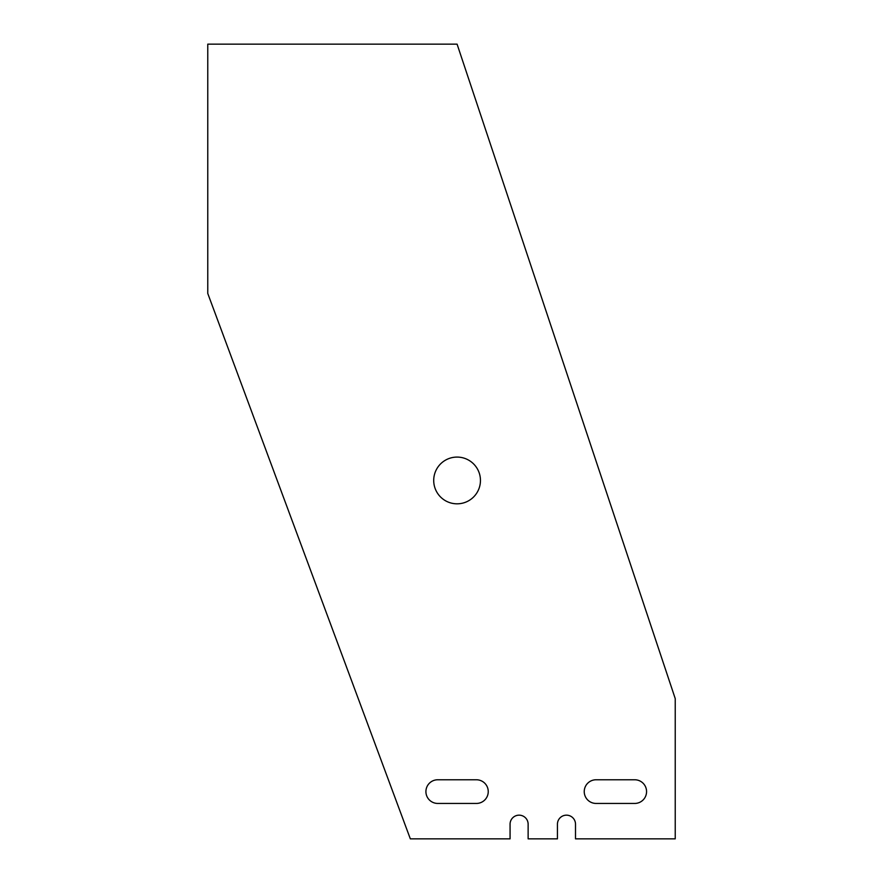 <?xml version="1.0" encoding="UTF-8"?>
<svg xmlns="http://www.w3.org/2000/svg" width="883" height="883" viewBox="0 0 883 883"><rect width="100%" height="100%" fill="white"/><g stroke="black" fill="none" stroke-linecap="round" stroke-linejoin="round"><path stroke-width="1.32" d="M410.33 838.85L207.77 293.465L207.77 44.15L457.085 44.15L675.23 698.608L675.23 838.85L575.506 838.85L575.506 824.203A9.04 9.04 0 0 0 566.467 815.164A9.04 9.04 0 0 0 557.438 824.203L557.438 838.85L528.133 838.85L528.133 824.203A9.04 9.04 0 0 0 519.105 815.164A9.04 9.04 0 0 0 510.065 824.203L510.065 838.85L410.33 838.85M480.451 480.451A23.377 23.377 0 0 0 445.396 460.209A23.377 23.377 0 0 0 445.396 500.694A23.377 23.377 0 0 0 480.451 480.451M437.758 803.442L476.401 803.442A11.843 11.843 0 0 0 488.244 791.61A11.843 11.843 0 0 0 476.401 779.766L437.758 779.766A11.843 11.843 0 0 0 425.915 791.61A11.843 11.843 0 0 0 437.758 803.442M596.08 779.766L634.722 779.766A11.843 11.843 0 0 1 646.566 791.61A11.843 11.843 0 0 1 634.722 803.442L596.08 803.442A11.843 11.843 0 0 1 584.237 791.61A11.843 11.843 0 0 1 596.08 779.766"/></g></svg>
